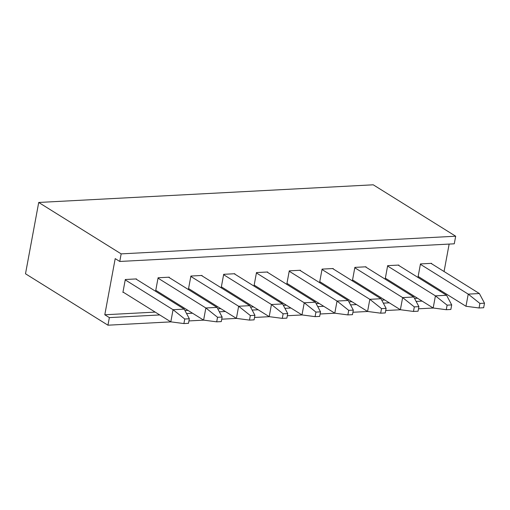 <?xml version="1.0" encoding="UTF-8"?>
<svg xmlns="http://www.w3.org/2000/svg" width="510" height="510" viewBox="0 0 510 510"><rect width="100%" height="100%" fill="white"/><g stroke="black" fill="none" stroke-linecap="round" stroke-linejoin="round"><path stroke-width="0.76" d="M433.328 308.021L418.512 308.799L433.328 308.021M400.535 309.748L385.713 310.533L400.535 309.748M367.736 311.483L352.92 312.26L367.736 311.483M334.942 313.21L320.121 313.994L334.942 313.21M302.149 314.944L287.328 315.728L302.149 314.944M269.35 316.678L254.528 317.456L269.35 316.678M236.557 318.406L221.735 319.19L236.557 318.406M203.758 320.14L188.936 320.924L203.758 320.14M170.965 321.867L107.948 325.195L109.357 317.609L159.745 314.95L109.357 317.609L104.799 314.772L115.203 258.627L119.761 261.464L121.163 253.878L455.685 236.219L454.276 243.805L119.761 261.464L121.163 253.878L38.715 202.464L121.163 253.878L455.685 236.219L373.237 184.805L455.685 236.219L454.276 243.805L119.761 261.464L115.203 258.627L104.799 314.772L155.187 312.107L104.799 314.772L109.357 317.609L107.948 325.195L25.5 273.781L107.948 325.195L170.965 321.867M186.552 313.535L192.538 313.216L186.552 313.535M219.351 311.801L225.337 311.489L219.351 311.801M252.144 310.074L258.13 309.755L252.144 310.074M284.943 308.34L290.929 308.021L284.943 308.34M317.736 306.606L323.722 306.293L317.736 306.606M350.536 304.878L356.522 304.559L350.536 304.878M383.329 303.144L389.315 302.832L383.329 303.144M416.128 301.416L422.114 301.098L416.128 301.416M449.144 244.08L444.063 271.518L449.144 244.08M440.557 290.419L440.372 291.401L440.557 290.419M373.237 184.805L38.715 202.464L25.5 273.781L38.715 202.464L373.237 184.805M125.301 279.505L136.45 278.919L136.38 279.295L136.45 278.919L125.301 279.505L122.91 292.402L125.301 279.505M123.535 292.37L122.91 292.402L123.535 292.37M155.703 290.668L158.094 277.772L169.244 277.185L169.173 277.561L169.244 277.185L158.094 277.772L155.703 290.668L156.328 290.636L155.703 290.668M188.502 288.94L190.893 276.044L202.043 275.451L201.973 275.833L202.043 275.451L190.893 276.044L188.502 288.94L189.127 288.909L188.502 288.94M221.295 287.206L223.686 274.31L234.836 273.723L234.766 274.099L234.836 273.723L223.686 274.31L221.295 287.206L221.92 287.175L221.295 287.206M254.095 285.479L256.485 272.576L267.635 271.989L267.565 272.372L267.635 271.989L256.485 272.576L254.095 285.479L254.719 285.441L254.095 285.479M286.888 283.745L289.278 270.848L300.428 270.255L300.358 270.638L300.428 270.255L289.278 270.848L286.888 283.745L287.512 283.713L286.888 283.745M319.687 282.011L322.078 269.114L333.228 268.528L333.157 268.904L333.228 268.528L322.078 269.114L319.687 282.011L320.312 281.979L319.687 282.011M352.48 280.283L354.871 267.387L366.021 266.794L365.95 267.176L366.021 266.794L354.871 267.387L352.48 280.283L353.105 280.251L352.48 280.283M385.279 278.549L387.664 265.653L398.82 265.066L398.75 265.442L398.82 265.066L387.664 265.653L385.279 278.549L385.904 278.517L385.279 278.549M418.072 276.822L420.463 263.919L431.613 263.332L431.543 263.715L431.613 263.332L420.463 263.919L418.072 276.822L418.697 276.783L418.072 276.822M417.556 298.254L414.534 298.414L417.556 298.254M384.763 299.988L381.735 300.148L384.763 299.988M351.964 301.722L348.942 301.882L351.964 301.722M319.171 303.45L316.143 303.609L319.171 303.45M286.371 305.184L283.35 305.343L286.371 305.184M253.578 306.912L250.55 307.071L253.578 306.912M220.779 308.646L217.757 308.805L220.779 308.646M187.986 310.38L184.964 310.539L187.986 310.38M184.748 319.011L183.9 323.563L188.496 323.321L189.337 318.769L184.748 319.011L189.337 318.769L184.212 309.124L173.056 309.71L125.23 279.882L173.056 309.71L184.748 319.011L183.9 323.563L170.812 321.848L173.056 309.71L184.748 319.011M122.98 292.026L170.812 321.848L122.98 292.026M135.826 278.951L184.212 309.124L173.056 309.71L170.812 321.848L183.9 323.563L188.496 323.321L189.337 318.769L184.212 309.124L135.826 278.951M217.54 317.284L216.699 321.835L221.289 321.593L222.13 317.041L217.54 317.284L222.13 317.041L217.005 307.39L205.855 307.976L158.023 278.154L205.855 307.976L217.54 317.284L216.699 321.835L203.605 320.121L205.855 307.976L217.54 317.284M155.773 290.292L203.605 320.121L155.773 290.292M168.619 277.217L217.005 307.39L205.855 307.976L203.605 320.121L216.699 321.835L221.289 321.593L222.13 317.041L217.005 307.39L168.619 277.217M250.34 315.55L249.492 320.101L254.082 319.859L254.93 315.308L250.34 315.55L254.93 315.308L249.798 305.662L238.648 306.249L190.823 276.42L238.648 306.249L250.34 315.55L249.492 320.101L236.398 318.387L238.648 306.249L250.34 315.55M188.572 288.558L236.398 318.387L188.572 288.558M201.418 275.483L249.798 305.662L238.648 306.249L236.398 318.387L249.492 320.101L254.082 319.859L254.93 315.308L249.798 305.662L201.418 275.483M283.133 313.816L282.291 318.367L286.881 318.125L287.723 313.573L283.133 313.816L287.723 313.573L282.597 303.928L271.447 304.515L223.616 274.692L271.447 304.515L283.133 313.816L282.291 318.367L269.197 316.653L271.447 304.515L283.133 313.816M221.365 286.83L269.197 316.653L221.365 286.83M234.211 273.755L282.597 303.928L271.447 304.515L269.197 316.653L282.291 318.367L286.881 318.125L287.723 313.573L282.597 303.928L234.211 273.755M315.932 312.088L315.084 316.64L319.674 316.398L320.522 311.846L315.932 312.088L320.522 311.846L315.39 302.194L304.24 302.787L256.415 272.958L304.24 302.787L315.932 312.088L315.084 316.64L301.99 314.925L304.24 302.787L315.932 312.088M254.165 285.096L301.99 314.925L254.165 285.096M267.01 272.021L315.39 302.194L304.24 302.787L301.99 314.925L315.084 316.64L319.674 316.398L320.522 311.846L315.39 302.194L267.01 272.021M348.725 310.354L347.884 314.906L352.474 314.664L353.315 310.112L348.725 310.354L353.315 310.112L348.19 300.466L337.04 301.053L289.208 271.224L337.04 301.053L348.725 310.354L347.884 314.906L334.789 313.191L337.04 301.053L348.725 310.354M286.958 283.362L334.789 313.191L286.958 283.362M299.803 270.294L348.19 300.466L337.04 301.053L334.789 313.191L347.884 314.906L352.474 314.664L353.315 310.112L348.19 300.466L299.803 270.294M381.518 308.62L380.677 313.178L385.267 312.936L386.115 308.378L381.518 308.62L386.115 308.378L380.983 298.733L369.833 299.319L322.008 269.497L369.833 299.319L381.518 308.62L380.677 313.178L367.582 311.463L369.833 299.319L381.518 308.62M319.757 281.635L367.582 311.463L319.757 281.635M332.603 268.56L380.983 298.733L369.833 299.319L367.582 311.463L380.677 313.178L385.267 312.936L386.115 308.378L380.983 298.733L332.603 268.56M414.318 306.892L413.476 311.444L418.066 311.202L418.908 306.65L414.318 306.892L418.908 306.65L413.782 296.998L402.632 297.591L354.801 267.763L402.632 297.591L414.318 306.892L413.476 311.444L400.382 309.729L402.632 297.591L414.318 306.892M352.55 279.901L400.382 309.729L352.55 279.901M365.396 266.826L413.782 296.998L402.632 297.591L400.382 309.729L413.476 311.444L418.066 311.202L418.908 306.65L413.782 296.998L365.396 266.826M447.111 305.159L446.269 309.71L450.859 309.468L451.707 304.916L447.111 305.159L451.707 304.916L446.575 295.271L435.425 295.857L387.594 266.029L435.425 295.857L447.111 305.159L446.269 309.71L433.175 307.995L435.425 295.857L447.111 305.159M385.35 278.173L433.175 307.995L385.35 278.173M398.189 265.098L446.575 295.271L435.425 295.857L433.175 307.995L446.269 309.71L450.859 309.468L451.707 304.916L446.575 295.271L398.189 265.098M479.91 303.431L479.062 307.983L483.658 307.74L484.5 303.189L479.91 303.431L484.5 303.189L479.375 293.537L468.225 294.13L420.393 264.301L468.225 294.13L479.91 303.431L479.062 307.983L465.974 306.268L468.225 294.13L479.91 303.431M418.143 276.439L465.974 306.268L418.143 276.439M430.988 263.364L479.375 293.537L468.225 294.13L465.974 306.268L479.062 307.983L483.658 307.74L484.5 303.189L479.375 293.537L430.988 263.364"/></g></svg>
